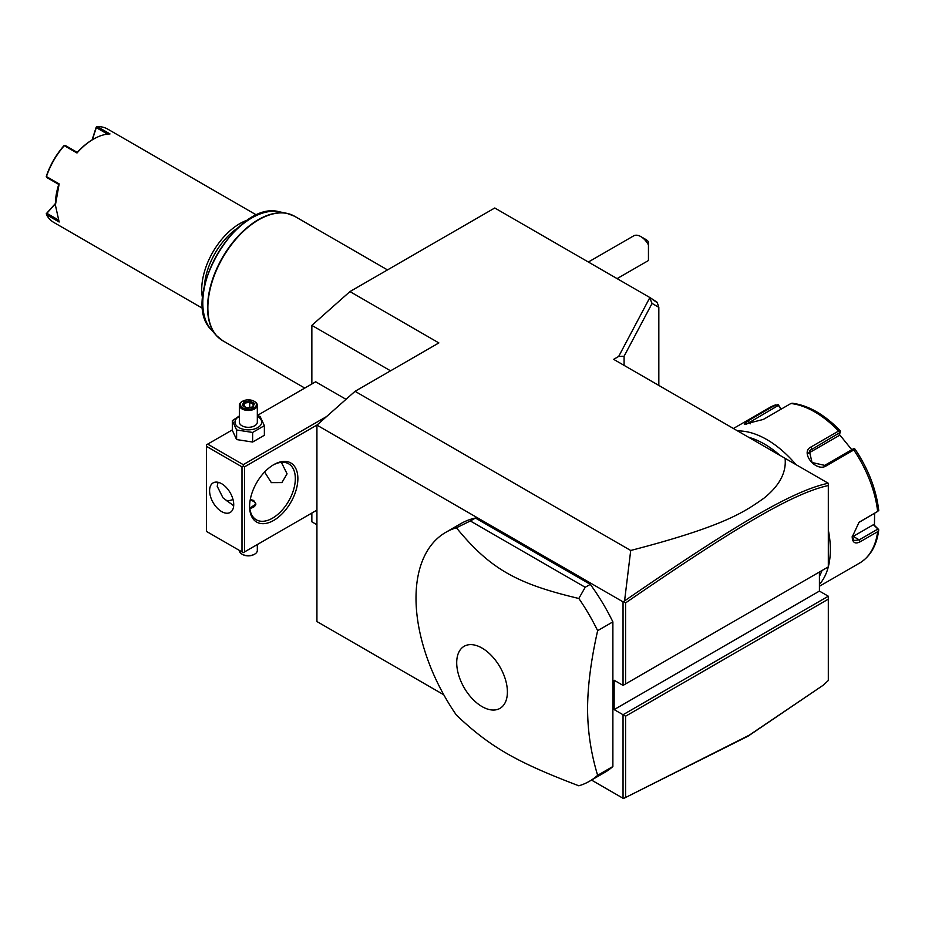 <?xml version="1.0" encoding="UTF-8"?>
<svg xmlns="http://www.w3.org/2000/svg" width="925" height="925" viewBox="0 0 925 925"><rect width="100%" height="100%" fill="white"/><g stroke="black" fill="none" stroke-linecap="round" stroke-linejoin="round"><path stroke-width="1.39" d="M823.192 685.228L748.186 736.08L623.808 798.391L749.227 735.202L823.192 685.228L828.314 680.511L828.314 596.22L819.423 591.087L819.423 572.02M443.78 694.779L316.928 621.542L316.928 425.118L623.045 601.851L624.572 600.892L630.711 550.479C724.946 526.048 744.428 511.814 763.784 498.321C779.44 485.822 786.539 472.49 785.082 458.326L613.645 359.351L618.675 356.449L649.685 297.896L652.067 303.423L624.086 356.252L618.675 356.449M785.082 458.326L828.314 483.289L828.314 485.533C792.471 493.383 733.964 528.395 625.589 602.903L625.589 683.933L828.314 566.886L828.314 485.533M624.086 365.375L624.086 356.252M630.711 550.479L355.038 391.321L438.866 342.921L349.951 291.583L494.759 207.986L649.87 297.538L657.34 302.799L658.831 307.331L652.067 303.423M316.928 425.118L355.038 391.321M828.314 596.22L623.045 714.724L623.045 798.275L591.514 780.076M623.045 601.851L623.045 685.39L614.154 680.257L614.154 709.602L625.589 716.193L625.589 797.223M589.468 781.255L604.719 772.444A143.71 82.973 -120 0 0 612.882 766.513L612.882 621.878A143.71 82.973 -120 0 0 590.289 584.346L475.438 518.035A143.71 82.973 -120 0 0 461.008 523.538L445.769 532.337A143.71 82.973 -120 0 0 416.007 598.128A143.71 82.973 -120 0 0 456.407 715.118C489.903 746.822 516.069 761.923 578.83 785.799A143.71 82.973 -120 0 0 589.468 781.255A143.71 82.973 -120 0 0 597.643 775.312C591.029 753.621 587.676 731.455 587.572 708.804C587.676 686.038 591.029 659.999 597.643 630.677A143.71 82.973 -120 0 0 578.83 598.475L585.213 587.283L470.351 520.972L456.407 527.793A143.71 82.973 -120 0 0 445.769 532.337M623.808 798.391L623.045 798.275M316.928 524.741L311.852 521.804L311.852 513.063M311.852 383.991L311.852 325.38L349.951 291.583M658.831 307.331L658.831 385.436M649.87 297.538L657.004 302.128M640.828 236.592L645.916 239.517A7.18 4.151 60 0 1 648.448 241.772L648.448 244.963A14.372 8.302 -120 0 0 640.828 236.592A14.372 8.302 -120 0 0 633.648 235.875L588.358 262.029M648.448 254.109L648.448 260.48A14.372 8.302 -120 0 1 648.02 260.769L617.091 278.622M648.448 244.963L648.448 260.48M390.547 370.821L311.852 325.38M346.019 399.322L315.656 381.794L257.323 415.475M326.594 416.551L243.252 464.662L207.686 444.127L232.314 429.917M207.686 444.127L206.425 444.856L206.425 531.389L241.992 551.924L241.992 466.859L206.425 446.324M243.252 464.662L243.252 466.131L244.524 466.859L317.113 424.957M244.524 466.859L244.524 551.924L316.928 510.126M297.873 478.595A34.133 19.703 -60 0 1 273.742 520.393A34.133 19.703 -60 0 1 249.611 506.461L249.611 506.461A34.133 19.703 -60 0 1 273.742 464.662A34.133 19.703 -60 0 1 297.873 478.595M244.524 551.924L243.252 552.664L241.992 551.924M241.992 466.859L243.252 466.131M233.724 504.622A17.066 9.851 60 0 1 230.198 512.438A17.066 9.851 60 0 1 217.04 507.871A17.066 9.851 60 0 1 209.593 490.689A17.066 9.851 60 0 1 213.132 482.885A17.066 9.851 60 0 1 226.278 487.452A17.066 9.851 60 0 1 233.724 504.622M218.057 482.283L217.213 486.296L223.006 497.858L233.69 505.744M273.095 465.044A32.329 18.673 -60 0 1 288.635 463.795A32.329 18.673 -60 0 1 295.329 478.595A32.329 18.673 -60 0 1 281.223 511.132A32.329 18.673 -60 0 1 256.306 519.792A32.329 18.673 -60 0 1 249.611 505.709M281.362 462.338L287.074 473.831L281.894 482.596L271.337 482.642L264.608 472.004M226.255 500.772A32.329 18.673 120 0 0 233.019 499.523M250.282 499.512L253.67 500.448L255.878 503.894L249.796 508.311M249.923 508.311A7.18 4.151 0 0 0 255.242 505.408A7.18 4.151 0 0 0 253.415 501.327A7.18 4.151 0 0 0 250.155 500.252M253.67 501.477L253.67 501.477A7.55 4.359 180 0 1 255.867 504.252M257.323 544.548L257.323 550.456A8.984 5.18 180 0 1 254.687 554.133A8.984 5.18 180 0 1 241.992 554.133L241.992 554.133A8.984 5.18 0 0 1 239.355 550.456L239.355 550.456M242.616 554.491L241.992 554.133L242.616 554.491A8.082 4.671 180 0 0 254.051 554.491L254.687 554.133M239.355 415.938L232.314 420.713L232.314 430.31L236.603 439.56L252.629 442.046L264.365 435.27L264.365 425.673L260.075 416.412L257.323 415.591M252.629 442.046L252.629 432.449L264.365 425.673M236.603 439.56L236.603 429.963L252.629 432.449M232.314 420.713L236.603 429.963M239.355 416.412A13.355 7.712 0 0 0 238.893 427.581A13.355 7.712 0 0 0 257.786 427.581A13.355 7.712 0 0 0 257.786 416.666A13.355 7.712 0 0 0 257.323 416.412M257.323 405.254A8.984 5.18 0 0 1 251.773 410.053A8.984 5.18 0 0 1 241.992 408.919A8.984 5.18 180 0 1 239.355 405.254L239.355 422.124A8.984 5.18 0 0 0 241.992 425.789A8.984 5.18 0 0 0 251.773 426.911A8.984 5.18 0 0 0 257.323 422.124L257.323 405.254A8.984 5.18 0 0 0 254.687 401.589L254.051 401.219L254.687 401.589M239.355 405.254A8.984 5.18 180 0 1 241.992 401.589A8.984 5.18 180 0 1 242.315 401.404M242.616 407.821A8.082 4.671 180 0 1 242.616 401.219A8.082 4.671 180 0 1 254.051 401.219A8.082 4.671 0 0 1 254.051 407.821A8.082 4.671 0 0 1 242.616 407.821M246.686 408.075L252.837 407.127L254.491 403.566L249.981 400.964L243.83 401.924L242.177 405.474L246.963 408.237M242.177 405.474L243.206 406.063L242.177 405.474M243.83 401.924L244.582 403.103L243.321 405.821M249.981 400.964L249.715 402.317L244.582 403.103L244.582 406.549M254.491 403.566L252.213 407.046M252.837 407.127L252.097 407.439L252.837 407.127M249.715 407.428L249.715 402.317L253.415 404.456M237.968 227.77A52.089 30.074 120 0 0 204.39 285.929M248.212 219.849A53.893 31.115 120 0 0 201.719 289.606A53.893 31.115 120 0 0 202.656 298.752M256.757 215.155L107.739 129.118A53.893 31.115 120 0 0 97.298 126.609L110.006 133.94A53.893 31.115 120 0 0 93.494 139.132A53.893 31.115 120 0 0 76.995 152.995L64.288 145.664A53.893 31.115 120 0 0 46.447 176.559L59.154 183.902L55.396 205.13L59.154 222.012L46.447 214.681A53.893 31.115 120 0 0 53.858 222.463L202.864 308.499M59.154 183.902L58.761 184.422L46.828 177.531L46.447 176.559M55.396 204.702A52.818 30.49 -60 0 1 58.761 184.422M92.095 139.941L96.212 127.153L97.298 126.609M107.531 134.113L96.281 127.627L96.408 126.887M93.113 139.351A52.818 30.49 120 0 0 92.731 139.571A52.818 30.49 120 0 0 77.249 152.394L76.995 152.995M64.288 145.664L65.317 145.502L77.249 152.394M64.415 145.364L63.86 145.826A52.818 30.49 -60 0 0 46.377 176.108L46.25 176.825M46.447 214.681L46.828 213.293L58.067 219.792M46.828 213.293L55.396 203.824M46.25 213.756L55.396 203.512M92.373 139.779L96.281 127.627M828.314 599.157L625.589 716.193M819.423 591.087L614.154 709.602M623.045 685.39L625.589 683.933M623.808 601.736L625.589 602.903M828.233 483.243C792.077 490.955 733.49 526.024 624.572 600.892M612.882 766.513L597.643 775.312M612.882 621.878L597.643 630.677M475.438 518.035L470.351 520.972M590.289 584.346L585.213 587.283M507.397 691.958A35.844 20.697 -120 0 0 482.052 648.067A35.844 20.697 -120 0 0 456.707 662.693A35.844 20.697 -120 0 0 482.052 706.596A35.844 20.697 -120 0 0 507.397 691.958M578.83 598.475C516.069 583.663 489.903 568.563 456.407 527.793M821.955 570.563A86.222 49.777 60 0 1 819.423 576.287M748.683 437.317A86.222 49.777 60 0 1 779.902 455.331M828.314 530.002A89.818 51.858 60 0 1 830.349 549.577A89.818 51.858 60 0 1 828.314 566.805M828.291 566.898A89.818 51.858 60 0 1 819.423 584.392M819.423 586.265L859.649 563.036A89.818 51.858 -120 0 0 877.64 531.702L860.215 541.761C855.209 544.316 852.526 542.721 852.191 536.962L859.071 522.255L877.64 511.433A89.818 51.858 -120 0 0 853.787 449.966L826.21 465.888C815.954 472.536 799.686 452.198 811.005 446.983L838.582 431.05A89.818 51.858 -120 0 0 790.887 403.52L763.31 419.441L744.313 424.251L748.105 420.806L775.682 404.873A89.818 51.858 -120 0 0 769.831 407.474L733.409 428.495M877.64 531.702L878.75 529.817L878.207 529.077L878.75 529.817C876.784 545.392 870.413 556.468 859.649 563.036M874.611 513.352L874.437 525.342L873.385 524.729L878.75 529.817M877.802 529.112L859.209 539.853L854.122 540.558L852.202 536.35M858.631 522.613L877.64 511.433M737.63 430.934A89.818 51.858 60 0 1 796.043 464.651M781.301 409.047L778.052 404.549L769.831 407.474M874.437 525.342L878.207 529.077M873.385 524.729L853.208 536.384A10.776 6.221 -60 0 1 852.249 536.87M855.116 449.226C868.332 469.044 876.206 489.394 878.727 510.299L878.75 510.877M853.787 449.966L854.654 448.775L855.209 449.781M826.21 465.888L824.707 465.368L853.451 448.764L854.654 448.775M824.707 465.368L812.058 462.512L809.317 450.903L840.258 432.345L840.455 431.108L838.582 431.05M790.887 403.52L792.251 403.277M746.14 424.367L778.364 405.404L778.052 404.549M778.364 405.404L780.954 409.255M839.38 434.415L851.798 449.723M808.311 453.331A10.776 8.498 -144.9 0 1 808.496 453.215L838.848 435.698L840.258 432.345M387.506 269.903L294.589 216.253A71.849 41.486 120 0 0 239.228 235.505A71.849 41.486 120 0 0 207.859 307.817A71.849 41.486 120 0 0 222.74 340.712L216.288 335.417A71.792 41.452 -60 0 1 222.439 257.566A71.792 41.452 -60 0 1 286.785 213.317A71.792 41.452 -60 0 1 290.912 214.531M219.398 338.388A71.792 41.452 -60 0 1 216.288 335.417L211.224 329.693A69.317 40.018 120 0 1 217.155 254.525A69.317 40.018 120 0 1 279.281 211.79L286.785 213.317L294.589 216.253M860.215 541.761L859.209 539.853L853.208 536.384M860.215 521.492L859.209 522.243M811.005 446.983L811.503 448.937L808.496 453.215M748.105 420.806L750.314 423.812M242.616 401.219L241.992 401.589M252.398 407.012L246.848 407.867L242.905 405.578M304.776 388.072L222.74 340.712M279.281 211.79C236.927 199.453 179.346 299.18 211.224 329.693M92.731 139.571L93.494 139.132M840.374 430.9C824.545 414.504 808.415 405.266 791.973 403.184"/></g></svg>
